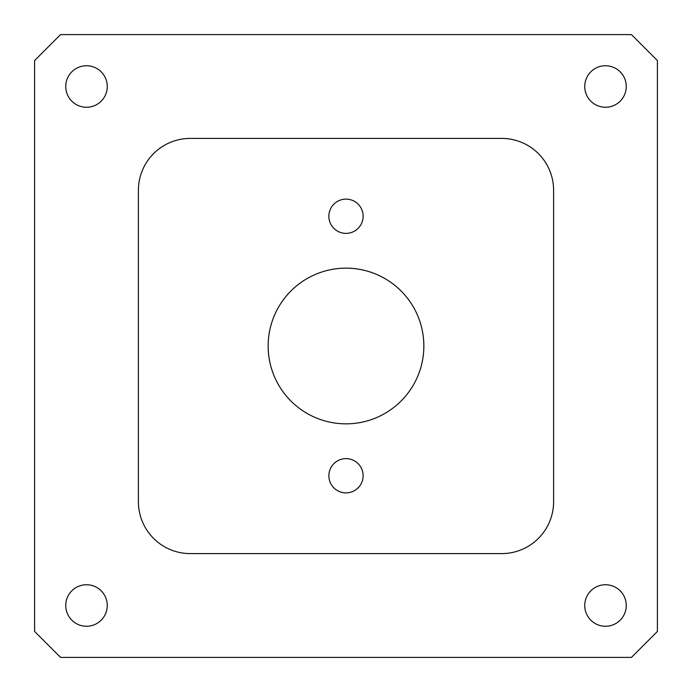 <?xml version="1.0" encoding="UTF-8"?>
<svg xmlns="http://www.w3.org/2000/svg" width="692" height="692" viewBox="0 0 692 692"><rect width="100%" height="100%" fill="white"/><g stroke="black" fill="none" stroke-linecap="round" stroke-linejoin="round"><path stroke-width="1.04" d="M34.6 60.55L60.55 34.6L631.45 34.6L657.4 60.55L657.4 631.45L631.45 657.4L60.55 657.4L34.6 631.45L34.6 60.55M363.127 216.25A17.127 17.127 0 0 1 337.437 231.085A17.127 17.127 0 0 1 337.437 201.415A17.127 17.127 0 0 1 363.127 216.25M363.127 475.75A17.127 17.127 0 0 1 337.437 490.585A17.127 17.127 0 0 1 337.437 460.915A17.127 17.127 0 0 1 363.127 475.75M423.85 346A77.85 77.85 0 0 1 307.075 413.418A77.85 77.85 0 0 1 307.075 278.582A77.85 77.85 0 0 1 423.85 346M107.26 605.5A20.76 20.76 0 0 1 76.12 623.475A20.76 20.76 0 0 1 76.12 587.525A20.76 20.76 0 0 1 107.26 605.5M626.26 605.5A20.76 20.76 0 0 1 595.12 623.475A20.76 20.76 0 0 1 595.12 587.525A20.76 20.76 0 0 1 626.26 605.5M107.26 86.5A20.76 20.76 0 0 1 76.12 104.475A20.76 20.76 0 0 1 76.12 68.525A20.76 20.76 0 0 1 107.26 86.5M626.26 86.5A20.76 20.76 0 0 1 595.12 104.475A20.76 20.76 0 0 1 595.12 68.525A20.76 20.76 0 0 1 626.26 86.5M138.4 501.7A51.9 51.9 0 0 0 190.3 553.6L501.7 553.6A51.9 51.9 0 0 0 553.6 501.7L553.6 190.3A51.9 51.9 0 0 0 501.7 138.4L190.3 138.4A51.9 51.9 0 0 0 138.4 190.3L138.4 501.7"/></g></svg>
